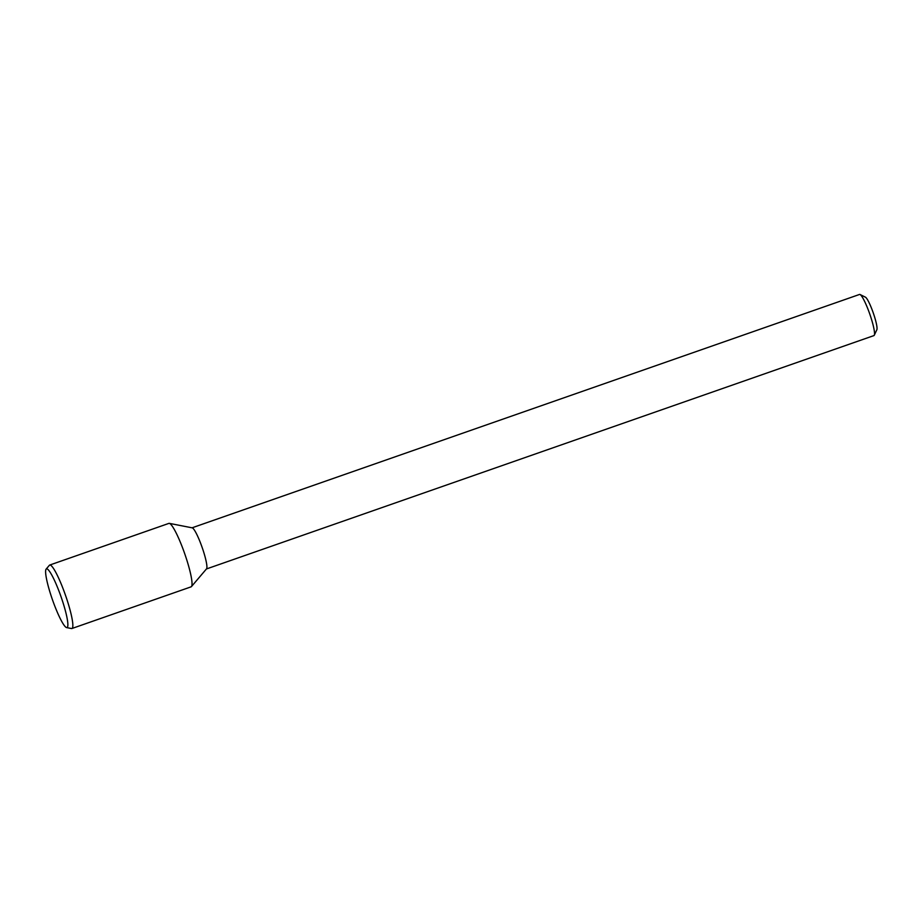 <?xml version="1.0" encoding="UTF-8"?>
<svg xmlns="http://www.w3.org/2000/svg" width="923" height="923" viewBox="0 0 923 923"><rect width="100%" height="100%" fill="white"/><g stroke="black" fill="none" stroke-linecap="round" stroke-linejoin="round"><path stroke-width="1.38" d="M206.44 568.96L873.931 335.591A21.794 3.184 -109.3 0 0 874.289 335.211L876.85 329.753A17.433 2.55 -109.3 0 0 873.204 312.759A17.433 2.55 -109.3 0 0 865.462 297.194L860.063 294.518A21.794 3.184 -109.3 0 0 859.544 294.449L192.053 527.818M874.289 335.211A21.794 3.184 -109.3 0 0 869.743 313.97A21.794 3.184 -109.3 0 0 860.063 294.518M191.442 586.59L206.544 568.833A21.794 3.184 -109.3 0 0 202.125 547.374A21.794 3.184 -109.3 0 0 192.215 527.841L169.336 523.364A33.62 4.915 -109.3 0 1 184.635 553.488A33.62 4.915 -109.3 0 1 191.442 586.59A33.62 4.915 -109.3 0 1 190.749 586.89M66.606 627.582L71.475 628.54A33.62 4.915 -109.3 0 0 71.567 628.551A33.62 4.915 -109.3 0 0 71.902 628.517L191.096 586.843A33.62 4.915 -109.3 0 0 184.635 553.488A33.62 4.915 -109.3 0 0 168.897 523.387L49.715 565.049A33.62 4.915 -109.3 0 0 49.369 565.303L46.15 569.087A31.105 4.546 -109.3 0 0 52.449 599.708A31.105 4.546 -109.3 0 0 66.606 627.582A31.105 4.546 -109.3 0 0 66.687 627.594A31.105 4.546 -109.3 0 0 60.941 596.454A31.105 4.546 -109.3 0 0 46.15 569.087M71.902 628.517A33.62 4.915 -109.3 0 0 65.452 595.162A33.62 4.915 -109.3 0 0 49.715 565.049"/></g></svg>
